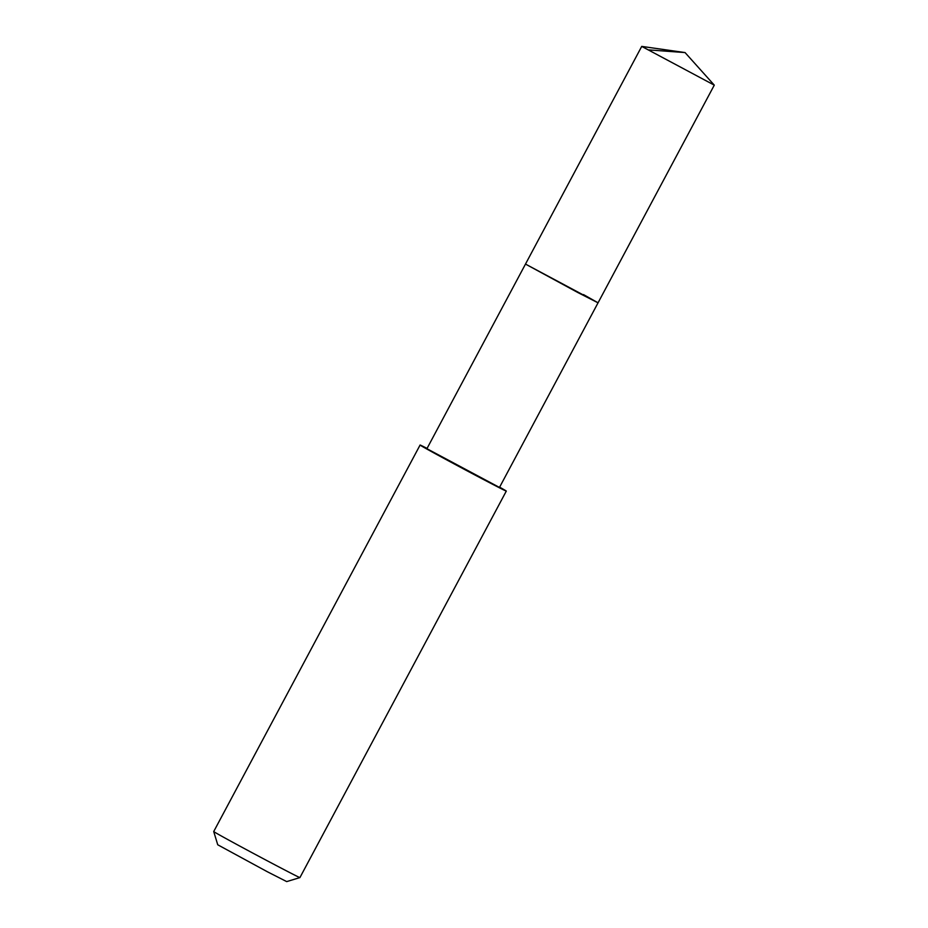 <?xml version="1.0" encoding="UTF-8"?>
<svg xmlns="http://www.w3.org/2000/svg" width="928" height="928" viewBox="0 0 928 928"><rect width="100%" height="100%" fill="white"/><g stroke="black" fill="none" stroke-linecap="round" stroke-linejoin="round"><path stroke-width="1.39" d="M583.492 294.582L598.05 302.818L577.924 292.575L525.492 264.074L598.05 302.818L714.282 85.144L641.724 46.4L685.05 52.571L648.939 49.915M641.724 46.4L426.915 448.7L499.473 487.444L598.05 302.818M499.624 487.165A48.871 0.592 -151.9 0 1 506.305 491.086A48.871 0.592 -151.9 0 1 482.374 478.918A48.871 0.592 -151.9 0 1 437.39 454.836A48.871 0.592 -151.9 0 1 420.082 445.057A48.871 0.592 -151.9 0 1 427.066 448.41M299.93 877.586L286.706 881.6L267.38 871.763L217.744 844.782L213.718 831.558A48.871 0.592 28.1 0 0 213.718 831.558A48.871 0.592 28.1 0 0 231.026 841.325A48.871 0.592 28.1 0 0 275.778 865.29A48.871 0.592 28.1 0 0 299.93 877.586A48.871 0.592 28.1 0 0 299.93 877.575L506.305 491.086M685.05 52.571L714.27 85.121M213.718 831.546L420.082 445.057"/></g></svg>
